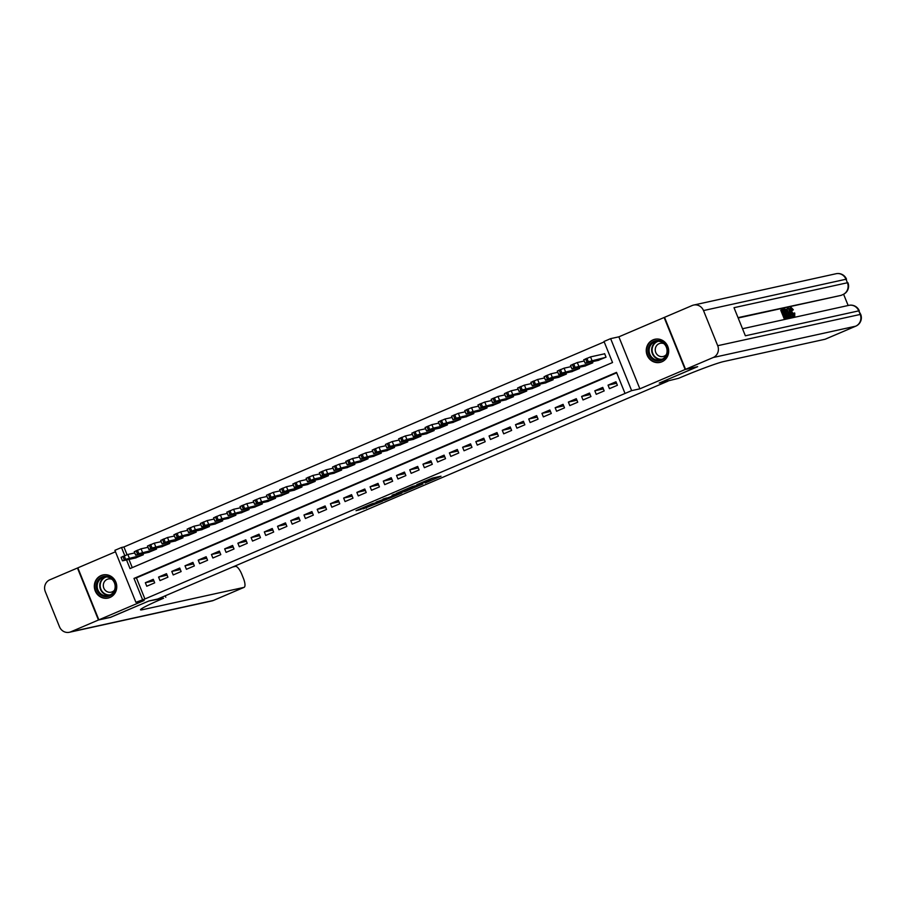 <?xml version="1.0" encoding="UTF-8"?>
<svg xmlns="http://www.w3.org/2000/svg" width="906" height="906" viewBox="0 0 906 906"><rect width="100%" height="100%" fill="white"/><g stroke="black" fill="none" stroke-linecap="round" stroke-linejoin="round"><path stroke-width="1.36" d="M425.095 483.011L441.029 476.205L432.377 478.096L416.817 484.642L430.09 480.497L425.095 483.011M109.966 597.462A11.846 11.189 -102.4 0 0 116.206 583.09A11.846 11.189 -102.4 0 0 103.001 574.936A11.846 11.189 -102.4 0 0 101.11 575.537A11.846 11.189 -102.4 0 0 94.881 589.919A11.846 11.189 -102.4 0 0 108.086 598.073A11.846 11.189 -102.4 0 0 109.966 597.462M661.901 361.788A11.846 11.189 -102.4 0 0 668.13 347.417A11.846 11.189 -102.4 0 0 654.925 339.263A11.846 11.189 -102.4 0 0 653.033 339.863A11.846 11.189 -102.4 0 0 646.805 354.246A11.846 11.189 -102.4 0 0 660.01 362.4A11.846 11.189 -102.4 0 0 661.901 361.788M363 508.9L382.57 501.165L372.151 503.713L356.013 510.701L360.69 509.399L373.566 503.51L379.433 502.252L363 508.9M616.692 372.808L136.41 577.881L144.926 598.968L135.9 602.32L114.892 550.327L121.506 547.496L124.768 555.582M697.246 366.749L659.262 383.057L667.994 381.132L157.701 599.025L148.98 600.95L110.974 617.179L98.856 619.84L144.133 600.508L135.9 602.32M697.269 366.828L685.151 369.489L664.143 317.496L618.866 336.828L610.633 338.64L631.641 390.633L625.027 393.453L616.51 372.377L133.986 578.413L142.502 599.5M618.866 336.828L639.874 388.821L685.151 369.489M639.874 388.821L631.641 390.633M144.926 598.968L625.027 393.453M404.937 491.584L422.932 483.94L412.502 486.477L396.284 493.476L404.937 491.584L404.37 490.18L420.565 484.823L406.839 488.9M401.845 493L384.756 500.203L376.115 502.094L390.588 496.76L395.843 494.45L392.083 495.254L393.963 494.472L401.743 492.762M115.481 551.777L77.848 567.847L98.856 619.84M609.455 388.663L617.382 385.276L615.967 381.766L608.039 385.152L609.455 388.663M596.239 394.303L604.166 390.916L602.75 387.406L594.812 390.792L596.239 394.303M583.011 399.954L590.95 396.568L589.534 393.057L581.595 396.443L583.011 399.954M569.795 405.594L577.734 402.207L576.307 398.697L568.379 402.083L569.795 405.594M556.578 411.245L564.506 407.859L563.09 404.336L555.163 407.734L556.578 411.245M543.362 416.885L551.29 413.498L549.874 409.988L541.935 413.374L543.362 416.885M530.135 422.536L538.073 419.15L536.646 415.627L528.719 419.014L530.135 422.536M516.918 428.176L524.846 424.789L523.43 421.279L515.503 424.665L516.918 428.176M503.702 433.827L511.63 430.429L510.214 426.919L502.275 430.305L503.702 433.827M490.474 439.467L498.413 436.08L496.986 432.57L489.059 435.956L490.474 439.467M477.258 445.106L485.186 441.72L483.77 438.21L475.843 441.596L477.258 445.106M464.042 450.758L471.969 447.371L470.554 443.861L462.615 447.247L464.042 450.758M450.814 456.398L458.753 453.011L457.326 449.501L449.399 452.887L450.814 456.398M437.598 462.049L445.526 458.663L444.11 455.14L436.182 458.538L437.598 462.049M424.382 467.689L432.309 464.302L430.894 460.792L422.955 464.178L424.382 467.689M411.154 473.34L419.093 469.954L417.677 466.431L409.739 469.818L411.154 473.34M397.938 478.98L405.877 475.593L404.45 472.083L396.522 475.469L397.938 478.98M384.722 484.631L392.649 481.233L391.233 477.722L383.306 481.109L384.722 484.631M371.505 490.271L379.433 486.884L378.017 483.374L370.078 486.76L371.505 490.271M358.278 495.91L366.217 492.524L364.79 489.014L356.862 492.4L358.278 495.91M345.061 501.562L352.989 498.175L351.573 494.665L343.646 498.051L345.061 501.562M331.845 507.201L339.773 503.815L338.357 500.305L330.418 503.691L331.845 507.201M318.618 512.853L326.556 509.466L325.129 505.944L317.202 509.342L318.618 512.853M305.401 518.492L313.329 515.106L311.913 511.596L303.986 514.982L305.401 518.492M292.185 524.144L300.113 520.757L298.697 517.235L290.758 520.622L292.185 524.144M278.957 529.784L286.896 526.397L285.469 522.887L277.542 526.273L278.957 529.784M265.741 535.435L273.669 532.037L272.253 528.526L264.326 531.913L265.741 535.435M252.525 541.075L260.452 537.688L259.037 534.178L251.098 537.564L252.525 541.075M239.297 546.714L247.236 543.328L245.809 539.817L237.882 543.204L239.297 546.714M226.081 552.366L234.02 548.979L232.593 545.469L224.665 548.855L226.081 552.366M212.865 558.005L220.792 554.619L219.377 551.108L211.438 554.495L212.865 558.005M199.637 563.657L207.576 560.27L206.16 556.748L198.221 560.146L199.637 563.657M186.421 569.296L194.36 565.91L192.933 562.4L185.005 565.786L186.421 569.296M173.205 574.948L181.132 571.561L179.716 568.039L171.789 571.426L173.205 574.948M159.988 580.587L167.916 577.201L166.5 573.691L158.561 577.077L159.988 580.587M153.273 579.33L145.345 582.717L146.761 586.239L154.7 582.841L153.273 579.33M604.2 341.89L123.918 546.964L127.044 554.699M128.946 559.41L132.265 567.62M598.051 360.429L606.035 357.168L604.608 353.657L603.951 353.94M592.354 361.687L592.807 362.819L584.834 366.081M579.138 367.326L579.591 368.459L571.607 371.72M565.922 372.978L566.375 374.099L558.39 377.36M552.694 378.617L553.158 379.75L545.174 383.012M539.478 384.257L539.931 385.39L531.947 388.651M526.261 389.908L526.714 391.041L518.73 394.303M513.034 395.548L513.498 396.681L505.514 399.942M499.818 401.199L500.271 402.332L492.286 405.594M486.601 406.839L487.054 407.972L479.07 411.233M473.374 412.49L473.838 413.623L465.854 416.885M460.157 418.13L460.61 419.263L452.638 422.524M446.941 423.781L447.394 424.914L439.41 428.164M433.714 429.421L434.178 430.554L426.194 433.815M420.497 435.061L420.95 436.194L412.977 439.455M407.281 440.712L407.734 441.845L399.75 445.106M394.053 446.352L394.518 447.485L386.534 450.746M380.837 452.003L381.301 453.136L373.317 456.398M367.621 457.643L368.074 458.776L360.09 462.037M354.405 463.294L354.858 464.427L346.873 467.689M341.177 468.934L341.641 470.067L333.657 473.328M327.961 474.585L328.414 475.718L320.43 478.968M314.744 480.225L315.197 481.358L307.213 484.619M301.517 485.865L301.981 486.998L293.997 490.259M288.301 491.516L288.754 492.649L280.769 495.91M275.084 497.156L275.537 498.289L267.553 501.55M261.857 502.807L262.321 503.94L254.337 507.201M248.64 508.447L249.093 509.58L241.121 512.841M235.424 514.098L235.877 515.231L227.893 518.492M222.196 519.738L222.661 520.871L214.677 524.132M208.98 525.389L209.445 526.522L201.46 529.772M195.764 531.029L196.217 532.162L188.233 535.423M182.548 536.68L183.001 537.802L175.017 541.063M169.32 542.32L169.784 543.453L161.8 546.714M156.104 547.96L156.557 549.093L148.573 552.354M142.888 553.611L143.341 554.744L135.356 558.005M123.918 546.964L121.506 547.496M126.523 559.942L130.022 568.583L612.535 362.536L604.019 341.46L610.633 338.64M136.41 577.881L133.986 578.413M608.039 385.152L616.578 383.272M594.812 390.792L603.362 388.912M581.595 396.443L590.134 394.563M568.379 402.083L576.918 400.203M555.163 407.734L563.702 405.854M541.935 413.374L550.474 411.494M528.719 419.014L537.258 417.145M515.503 424.665L524.042 422.785M502.275 430.305L510.814 428.425M489.059 435.956L497.598 434.076M475.843 441.596L484.382 439.716M462.615 447.247L471.165 445.367M449.399 452.887L457.938 451.007M436.182 458.538L444.721 456.658M422.955 464.178L431.505 462.298M409.739 469.818L418.278 467.949M396.522 475.469L405.061 473.589M383.306 481.109L391.845 479.229M370.078 486.76L378.617 484.88M356.862 492.4L365.401 490.52M343.646 498.051L352.185 496.171M330.418 503.691L338.957 501.811M317.202 509.342L325.741 507.462M303.986 514.982L312.525 513.102M290.758 520.622L299.308 518.753M277.542 526.273L286.081 524.393M264.326 531.913L272.865 530.033M251.098 537.564L259.648 535.684M237.882 543.204L246.421 541.324M224.665 548.855L233.204 546.975M211.438 554.495L219.988 552.615M198.221 560.146L206.761 558.266M185.005 565.786L193.544 563.906M171.789 571.426L180.328 569.557M158.561 577.077L167.1 575.197M145.345 582.717L153.884 580.837M429.908 479.376L433.464 477.858M403.283 490.418L404.37 490.18M386.42 497.938L386.534 499.546M383.113 499.036L385.967 498.141M392.423 496.624L399.591 493.645L392.423 496.624M604.664 353.782L590.531 356.896L583.917 359.716M598.764 360.271L585.333 363.227L588.334 361.743L605.367 357.451M588.277 362.332L594.97 360.01L588.243 362.253M650.078 344.439A10.249 9.683 77.6 0 1 663.668 342.706A10.249 9.683 77.6 0 1 665.638 357.055A10.249 9.683 77.6 0 1 652.048 358.787A10.249 9.683 77.6 0 1 650.078 344.439M665.298 356.534A9.49 8.969 -102.4 0 0 656.057 341.426A9.49 8.969 -102.4 0 0 650.565 355.684A9.49 8.969 -102.4 0 0 665.298 356.534M664.019 343.725A6.761 6.387 -102.4 0 0 656.272 353.465A6.761 6.387 -102.4 0 0 666.397 354.529M657.133 339.014A11.767 11.121 -102.4 0 0 655.332 339.252A11.767 11.121 -102.4 0 0 648.923 343.499A11.767 11.121 -102.4 0 0 648.526 356.93A11.767 11.121 -102.4 0 0 660.383 362.23A11.767 11.121 -102.4 0 0 662.127 361.687M98.142 580.112A10.249 9.683 77.6 0 1 111.744 578.379A10.249 9.683 77.6 0 1 113.714 592.728A10.249 9.683 77.6 0 1 100.113 594.461A10.249 9.683 77.6 0 1 98.142 580.112M113.375 592.207A9.49 8.969 -102.4 0 0 104.133 577.099A9.49 8.969 -102.4 0 0 98.641 591.358A9.49 8.969 -102.4 0 0 113.375 592.207M112.095 579.398A6.761 6.387 -102.4 0 0 104.349 589.138A6.761 6.387 -102.4 0 0 114.473 590.202M105.209 574.687A11.767 11.121 -102.4 0 0 103.397 574.925A11.767 11.121 -102.4 0 0 96.999 579.172A11.767 11.121 -102.4 0 0 96.591 592.603A11.767 11.121 -102.4 0 0 108.46 597.915A11.767 11.121 -102.4 0 0 110.192 597.36M793.214 315.673L793.18 313.385L794.766 313.114L794.709 316.183L792.965 316.488M789.828 310.441L790.055 308.017L791.029 307.61M793.747 316.602L794.709 316.183C793.724 316.149 792.682 314.79 791.584 312.094C790.564 309.501 790.428 307.983 791.21 307.542L793.316 309.739L791.957 310.543L790.519 308.969M790.813 316.919L788.594 308.233L793.158 316.409L791.346 313.986L790.1 314.257L790.813 316.919L789.251 317.179M787.586 310.747L787.076 308.787L788.129 308.334M793.158 316.409L791.663 316.953L790.157 314.461M784.222 310.248L782.591 310.611L783.633 313.204L785.162 312.864L785.559 313.838L784.03 314.178L785.208 317.1L786.918 316.715L787.314 317.689L786.261 318.142L784.132 318.618L780.723 310.18L783.837 309.274L784.222 310.248L782.671 310.815M785.559 313.838L784.109 314.382M848.152 305.503L843.599 294.257M841.232 295.277A9.105 2.933 -113.1 0 1 841.074 295.367A9.105 2.933 -113.1 0 1 840.904 295.413L738.028 317.632M738.175 318.006L840.904 295.413M788.129 317.678L786.782 317.927M786.34 316.851L785.196 313.997M784.766 312.955L783.758 310.452M685.548 369.32L697.665 366.658L659.398 383L678.605 378.312A37.95 2.186 -22 0 1 723.769 361.528L825.06 339.252L855.66 326.194L713.181 357.519L685.548 369.32L664.54 317.327L692.173 305.526A9.105 8.607 -102.4 0 1 693.622 305.062L836.102 273.725A9.105 8.607 77.6 0 1 845.989 279.241L703.509 310.565A9.105 8.607 -102.4 0 0 693.622 305.062M713.181 357.519A9.105 8.607 -102.4 0 0 717.711 345.707L703.509 310.565M841.074 295.367L843.056 294.518A9.105 2.933 66.9 0 1 842.886 294.575A9.105 8.607 77.6 0 0 847.416 282.751L845.989 279.241L847.416 282.751L734.007 307.689L745.366 335.798L858.763 310.86L860.19 314.371A9.105 8.607 77.6 0 1 855.66 326.194A9.105 2.933 66.9 0 0 855.83 326.137A9.105 2.933 66.9 0 0 856.023 326.024M787.314 317.689L784.132 318.618M785.185 318.165L781.787 309.727M788.005 317.746L789.069 317.293L787.869 317.576L784.471 309.139L786.691 309.433L788.537 312.785C789.636 315.481 789.76 316.998 788.911 317.338L787.858 317.791M787.892 316.511L788.933 315.628L788.118 312.853L786.408 309.965L785.275 310.022L787.892 316.511M788.492 316.375L788.933 315.628L787.88 316.081L785.355 310.407M787.869 317.576L786.816 318.017M784.471 309.139L783.883 309.388M787.427 316.828L787.88 316.081M788.118 312.853L787.065 313.306M786.408 309.965L785.411 310.384M789.183 310.86L789.828 313.261L790.825 313.034L788.752 309.252L789.183 310.86M790.383 317.021L789.33 317.474M791.346 313.986L790.281 314.439M792.716 316.5L791.663 316.953M793.01 310.09L791.584 308.516L791.991 312.004L794.336 315.197M794.279 315.22L794.234 312.932M791.584 312.094L790.915 312.389M790.055 308.017L791.21 307.542M110.543 617.269L148.844 601.006L163.567 598.232A37.95 2.186 158 0 0 140.487 609.783A37.95 2.186 158 0 0 142.627 609.681L243.918 587.405A9.105 2.933 66.9 0 0 244.088 587.348A9.105 2.933 66.9 0 0 243.42 578.334L241.743 574.189A9.105 2.933 66.9 0 0 235.424 566.397L232.74 566.986M165.22 595.82L165.809 597.269M98.46 620.01L77.452 568.017L49.83 579.806A9.105 8.607 -102.4 0 0 45.3 591.629L59.49 626.759A9.105 8.607 -102.4 0 0 70.838 631.81L98.46 620.01L110.577 617.348M584.268 361.007L577.303 362.536L570.701 365.356M585.536 365.922L572.116 368.867L575.117 367.394L592.15 363.102M575.05 367.983L581.743 365.65L575.016 367.893M571.04 366.647L564.087 368.176L557.473 371.007M572.32 371.562L558.9 374.518L561.89 373.034L578.934 368.742M561.833 373.623L568.526 371.301L561.799 373.544M557.824 372.298L550.871 373.827L544.257 376.647M559.104 377.213L545.684 380.158L547.349 379.24L552.286 377.338L565.718 374.382M548.617 379.274L555.31 376.941L548.583 379.184M544.608 377.938L537.654 379.467L531.041 382.298M545.888 382.853L532.456 385.809L535.457 384.325L552.49 380.033M535.389 384.914L542.082 382.592L535.355 384.835M531.392 383.589L524.427 385.118L517.824 387.938M532.66 388.504L519.24 391.449L522.23 389.965L539.274 385.673M522.173 390.554L528.866 388.232L522.139 390.475M518.164 389.229L511.211 390.758L504.597 393.578M519.444 394.144L506.024 397.1L509.013 395.616L526.058 391.324M508.957 396.205L515.65 393.884L508.923 396.126M504.948 394.88L497.994 396.409L491.38 399.229M506.228 399.784L492.796 402.74L495.797 401.256L512.83 396.964M495.729 401.845L502.422 399.523L495.695 401.766M491.732 400.52L484.767 402.049L478.164 404.869M493 405.435L479.58 408.391L482.581 406.907L499.614 402.615M482.513 407.496L489.206 405.175L482.479 407.406M478.504 406.16L471.55 407.7L464.937 410.52M479.784 411.075L466.364 414.031L469.353 412.547L486.397 408.255M469.297 413.136L475.99 410.814L469.263 413.057M465.288 411.811L458.334 413.34L451.72 416.16M466.567 416.726L453.136 419.671L456.137 418.198L473.17 413.906M456.069 418.787L462.762 416.454L456.035 418.697M452.071 417.451L445.106 418.98L438.504 421.811M453.34 422.366L439.92 425.322L442.921 423.838L459.954 419.546M442.853 424.427L449.546 422.105L442.819 424.348M438.844 423.102L431.89 424.631L425.276 427.451M440.123 428.017L426.703 430.962L428.379 430.044L433.306 428.142L446.737 425.186M429.637 430.078L436.33 427.745L429.603 429.988M425.627 428.742L418.674 430.271L412.06 433.102M426.907 433.657L413.476 436.613L416.477 435.129L433.51 430.837M416.42 435.718L423.113 433.396L416.386 435.639M412.411 434.393L405.446 435.922L398.844 438.742M413.68 439.308L400.259 442.253L401.936 441.335L406.873 439.433L420.293 436.477M403.193 441.358L409.886 439.036L403.159 441.279M399.184 440.033L392.23 441.562L385.616 444.382M400.463 444.948L387.043 447.904L390.033 446.42L407.077 442.128M389.976 447.009L396.669 444.687L389.942 446.93M385.967 445.684L379.014 447.213L372.4 450.033M387.247 450.588L373.816 453.544L376.817 452.06L393.85 447.768M376.76 452.649L383.453 450.327L376.726 452.57M372.751 451.324L365.786 452.853L359.184 455.673M374.031 456.239L360.599 459.195L363.6 457.711L380.633 453.419M363.533 458.3L370.226 455.978L363.499 458.21M359.535 456.964L352.57 458.504L345.967 461.324M360.803 461.879L347.383 464.835L350.373 463.351L367.417 459.059M350.316 463.94L357.009 461.618L350.282 463.861M346.307 462.615L339.354 464.144L332.74 466.964M347.587 467.53L334.167 470.474L337.157 469.002L354.201 464.71M337.1 469.591L343.793 467.258L337.066 469.501M333.091 468.255L326.137 469.784L319.524 472.615M334.371 473.17L320.939 476.126L323.94 474.642L340.973 470.35M323.872 475.231L330.565 472.909L323.838 475.152M319.875 473.906L312.91 475.435L306.307 478.255M321.143 478.821L307.723 481.765L309.399 480.848L314.337 478.946L327.757 475.99M310.656 480.882L317.349 478.549L310.622 480.792M306.647 479.546L299.693 481.075L293.08 483.906M307.927 484.461L294.507 487.417L297.496 485.933L314.541 481.641M297.44 486.522L304.133 484.2L297.406 486.443M293.431 485.197L286.477 486.726L279.863 489.546M294.71 490.112L281.279 493.057L282.955 492.139L287.893 490.237L301.313 487.281M284.212 492.162L290.905 489.84L284.178 492.083M280.214 490.837L273.25 492.366L266.647 495.186M281.483 495.752L268.063 498.708L271.064 497.224L288.097 492.932M270.996 497.813L277.689 495.491L270.962 497.734M266.987 496.488L260.033 498.017L253.42 500.837M268.267 501.392L254.846 504.348L257.836 502.864L274.88 498.572M257.78 503.453L264.473 501.131L257.746 503.374M253.771 502.128L246.817 503.657L240.203 506.477M255.05 507.043L241.619 509.999L244.62 508.515L261.653 504.223M244.552 509.104L251.256 506.782L244.529 509.013M240.554 507.768L233.589 509.308L226.987 512.128M241.823 512.683L228.403 515.639L231.404 514.155L248.437 509.863M231.336 514.744L238.029 512.422L231.302 514.665M227.327 513.419L220.373 514.948L213.759 517.768M228.606 518.334L215.186 521.278L218.176 519.806L235.22 515.514M218.12 520.395L224.813 518.062L218.086 520.304M214.11 519.059L207.157 520.588L200.543 523.419M215.39 523.974L201.959 526.93L204.96 525.446L221.993 521.154M204.903 526.035L211.596 523.713L204.869 525.956M200.894 524.71L193.929 526.239L187.327 529.059M202.163 529.625L188.742 532.569L190.419 531.652L195.356 529.75L208.776 526.794M191.676 531.686L198.369 529.353L191.642 531.596M187.667 530.35L180.713 531.879L174.099 534.71M188.946 535.265L175.526 538.221L178.516 536.737L195.56 532.445M178.459 537.326L185.152 535.004L178.425 537.247M174.45 536.001L167.497 537.53L160.883 540.35M175.73 540.916L162.31 543.86L163.975 542.943L168.912 541.041L182.344 538.085M165.243 542.966L171.936 540.644L165.209 542.887M161.234 541.641L154.28 543.17L147.667 545.99M162.514 546.556L149.082 549.512L152.083 548.028L169.116 543.736M152.015 548.617L158.709 546.295L151.981 548.538M148.018 547.292L141.053 548.821L134.45 551.641M149.286 552.196L135.866 555.152L138.867 553.668L155.9 549.376M138.799 554.257L145.492 551.935L138.765 554.178M134.79 552.932L127.837 554.461L121.223 557.281M136.07 557.847L122.65 560.803L125.64 559.319L142.684 555.027M125.583 559.908L132.276 557.586L125.549 559.817M429.557 479.195L430.09 480.497M428.9 479.478L429.365 480.644M406.137 489.523L406.715 490.927M384.189 498.798L384.756 500.203M360.418 508.719L360.69 509.399M358.674 509.466L358.923 510.067M366.115 507.564L366.352 508.164M591.946 360.407L590.531 356.896M588.334 361.743L586.918 358.232M587.009 362.309L585.593 358.799M661.38 359.58A9.49 8.969 77.6 0 1 657.337 341.245M658.402 341.245A9.173 8.675 -102.4 0 0 662.343 359.138M109.445 595.253A9.49 8.969 77.6 0 1 105.413 576.918M106.478 576.918A9.173 8.675 -102.4 0 0 110.419 594.812M717.711 345.707L860.7 314.348L858.763 310.86A9.105 8.607 77.6 0 0 848.877 305.345L742.512 328.742M847.925 282.729A9.105 9.105 0 0 1 843.056 294.518A9.105 2.933 66.9 0 0 843.248 294.405M142.106 608.379L142.627 609.681M70.838 631.81L213.306 600.474L243.918 587.405M213.306 600.474A9.105 8.607 77.6 0 1 211.857 600.938A9.105 9.105 0 0 0 213.488 600.418A9.105 2.933 -113.1 0 1 213.306 600.474M213.635 600.338A9.105 2.933 -113.1 0 1 213.488 600.418L244.088 587.348M578.73 366.047L577.303 362.536M575.117 367.394L573.691 363.872M573.792 367.961L572.377 364.439M565.503 371.698L564.087 368.176M561.89 373.034L560.474 369.523M560.576 373.6L559.149 370.09M552.286 377.338L550.871 373.827M548.674 378.685L547.258 375.163M547.349 379.24L545.933 375.73M539.07 382.989L537.654 379.467M535.457 384.325L534.03 380.814M534.132 384.891L532.717 381.381M525.854 388.629L524.427 385.118M522.23 389.965L520.814 386.454M520.916 390.531L519.489 387.021M512.626 394.269L511.211 390.758M509.013 395.616L507.598 392.105M507.688 396.182L506.273 392.672M499.41 399.92L497.994 396.409M495.797 401.256L494.382 397.745M494.472 401.822L493.057 398.312M486.194 405.56L484.767 402.049M482.581 406.907L481.154 403.397M481.256 407.474L479.84 403.951M472.966 411.211L471.55 407.7M469.353 412.547L467.938 409.036M468.04 413.113L466.613 409.603M459.75 416.851L458.334 413.34M456.137 418.198L454.721 414.676M454.812 418.765L453.396 415.242M446.533 422.502L445.106 418.98M442.921 423.838L441.494 420.327M441.596 424.404L440.18 420.894M433.306 428.142L431.89 424.631M429.693 429.489L428.278 425.967M428.379 430.044L426.953 426.533M420.09 433.793L418.674 430.271M416.477 435.129L415.061 431.618M415.152 435.695L413.736 432.185M406.873 439.433L405.446 435.922M403.261 440.769L401.834 437.258M401.936 441.335L400.52 437.825M393.646 445.073L392.23 441.562M390.033 446.42L388.617 442.909M388.719 446.986L387.292 443.476M380.429 450.724L379.014 447.213M376.817 452.06L375.401 448.549M375.492 452.626L374.076 449.116M367.213 456.364L365.786 452.853M363.6 457.711L362.174 454.2M362.275 458.277L360.86 454.755M353.997 462.015L352.57 458.504M350.373 463.351L348.957 459.84M349.059 463.917L347.632 460.407M340.769 467.655L339.354 464.144M337.157 469.002L335.741 465.48M335.832 469.568L334.416 466.046M327.553 473.306L326.137 469.784M323.94 474.642L322.525 471.131M322.615 475.208L321.2 471.698M314.337 478.946L312.91 475.435M310.724 480.293L309.297 476.771M309.399 480.848L307.972 477.337M301.109 484.597L299.693 481.075M297.496 485.933L296.081 482.422M296.171 486.499L294.756 482.989M287.893 490.237L286.477 486.726M284.28 491.584L282.865 488.062M282.955 492.139L281.54 488.628M274.677 495.876L273.25 492.366M271.064 497.224L269.637 493.713M269.739 497.79L268.323 494.28M261.449 501.528L260.033 498.017M257.836 502.864L256.421 499.353M256.523 503.43L255.096 499.919M248.233 507.167L246.817 503.657M244.62 508.515L243.204 505.004M243.295 509.081L241.879 505.559M235.016 512.819L233.589 509.308M231.404 514.155L229.977 510.644M230.079 514.721L228.663 511.211M221.789 518.459L220.373 514.948M218.176 519.806L216.761 516.295M216.862 520.372L215.435 516.85M208.573 524.11L207.157 520.588M204.96 525.446L203.544 521.935M203.635 526.012L202.219 522.502M195.356 529.75L193.929 526.239M191.744 531.097L190.317 527.575M190.419 531.652L189.003 528.141M182.129 535.401L180.713 531.879M178.516 536.737L177.1 533.226M177.202 537.303L175.775 533.793M168.912 541.041L167.497 537.53M165.3 542.388L163.884 538.866M163.975 542.943L162.559 539.432M155.696 546.68L154.28 543.17M152.083 548.028L150.656 544.517M150.758 548.594L149.343 545.084M142.48 552.332L141.053 548.821M138.867 553.668L137.44 550.157M137.542 554.234L136.115 550.723M129.252 557.971L127.837 554.461M125.64 559.319L124.224 555.808M124.315 559.885L122.899 556.363M429.795 479.104L430.35 480.474M425.684 480.848L425.933 481.448M585.163 363.238L583.747 359.716M660.383 362.23L661.233 362.049M655.332 339.252L656.171 339.07M108.46 597.915L109.309 597.722M103.397 574.925L104.247 574.744M846.51 279.218A9.105 9.105 0 0 0 836.102 273.725M825.23 339.206L855.83 326.137A9.105 9.105 0 0 0 860.7 314.348M859.284 310.837A9.105 9.105 0 0 0 848.877 305.345M69.388 632.275L211.857 600.938M571.946 368.878L570.531 365.367M558.73 374.529L557.303 371.007M545.503 380.169L544.087 376.658M532.286 385.809L530.871 382.298M519.07 391.46L517.643 387.949M505.842 397.1L504.427 393.589M492.626 402.751L491.211 399.24M479.41 408.391L477.983 404.88M466.194 414.042L464.767 410.531M452.966 419.682L451.55 416.171M439.75 425.333L438.334 421.811M426.533 430.973L425.107 427.462M413.306 436.624L411.89 433.102M400.09 442.264L398.674 438.753M386.873 447.904L385.446 444.393M373.646 453.555L372.23 450.044M360.429 459.195L359.014 455.684M347.213 464.846L345.786 461.335M333.986 470.486L332.57 466.975M320.769 476.137L319.354 472.615M307.553 481.777L306.126 478.266M294.325 487.428L292.91 483.906M281.109 493.068L279.694 489.557M267.893 498.708L266.477 495.197M254.677 504.359L253.25 500.848M241.449 509.999L240.033 506.488M228.233 515.65L226.817 512.139M215.016 521.29L213.59 517.779M201.789 526.941L200.373 523.419M188.573 532.581L187.157 529.07M175.356 538.232L173.929 534.71M162.129 543.872L160.713 540.361M148.912 549.512L147.497 546.001M135.696 555.163L134.269 551.652M122.469 560.803L121.053 557.292"/></g></svg>
